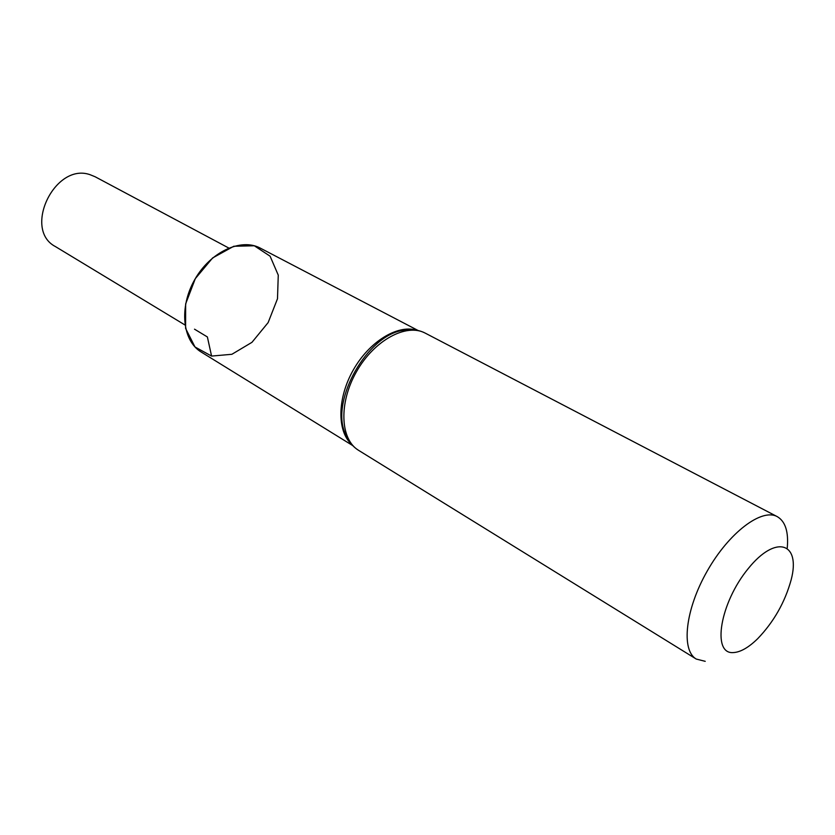 <?xml version="1.0" encoding="UTF-8"?>
<svg xmlns="http://www.w3.org/2000/svg" width="835" height="835" viewBox="0 0 835 835"><rect width="100%" height="100%" fill="white"/><g stroke="black" fill="none" stroke-linecap="round" stroke-linejoin="round"><path stroke-width="1.25" d="M705.231 661.33L696.254 659.055C680.849 650.194 685.264 609.446 707.224 571.057C728.997 532.542 761.76 507.92 777.249 516.635C785.359 521.374 788.689 531.801 787.259 547.927M352.694 445.566L201.214 352.046C182.374 340.837 178.857 307.259 194.743 279.61C210.389 251.826 241.044 237.683 260.311 248.131L418.126 330.514M733.13 652.594C711.629 654.149 720.031 602.828 748.181 568.666C776.007 533.982 800.984 542.708 791.163 579.793C784.963 602.265 773.794 621.908 757.658 638.723C748.473 647.668 740.301 652.292 733.13 652.594M184.984 324.982L55.423 246.576C22.461 229.51 55.016 161.969 90.222 174.755L95.127 176.759L228.748 248.016M211.579 356.075L194.983 346.963L185.6 328.395L185.641 303.919L195.317 278.629L212.612 257.952L233.779 246.262L254.31 245.772L270.102 256.199L278.264 275.143L277.491 298.742L268.139 322.581L251.972 342.319L231.89 354.291L211.579 356.075L207.383 336.954L194.513 329.178M696.254 659.055L358.653 450.378C340.137 439.44 338.561 402.929 356.524 371.617C374.257 340.158 406.436 322.853 425.307 333.165L777.249 516.635M350.45 442.988L344.636 432.238C331.255 399.099 367.223 335.837 402.553 330.399L414.765 329.898M351.347 444.084C336.87 430.693 337.361 397.836 353.382 369.821C369.268 341.734 397.251 324.512 416.164 330.107M350.272 442.748L344.636 432.238C347.569 440.306 352.245 446.36 358.653 450.378M414.463 329.867L402.553 330.399C410.987 328.792 418.575 329.721 425.307 333.165"/></g></svg>
